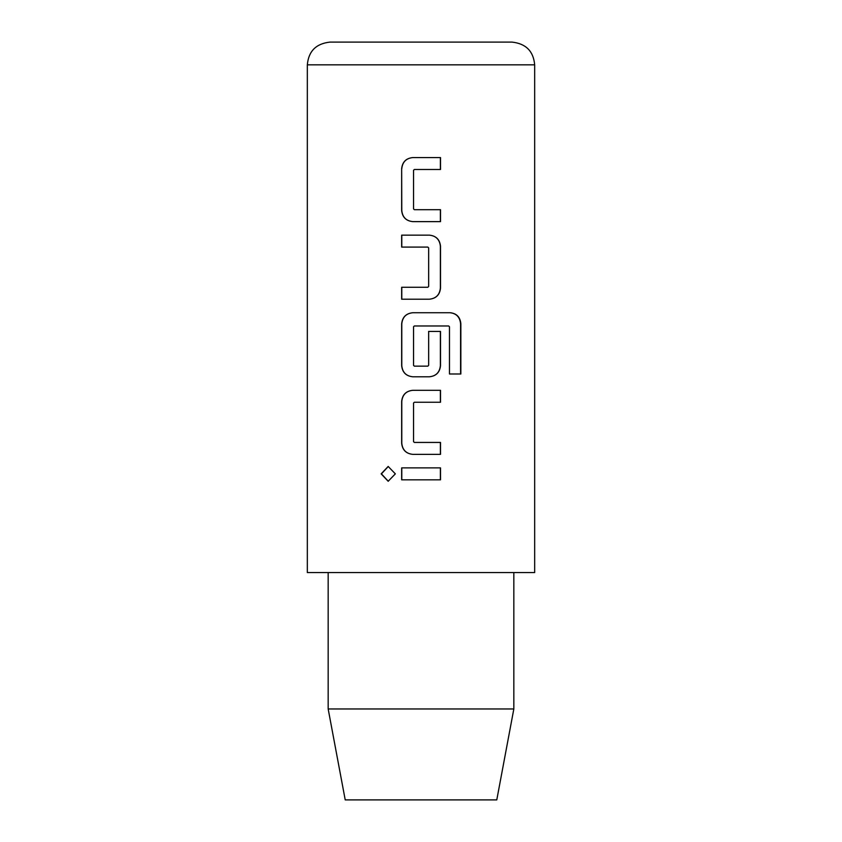 <?xml version="1.0" encoding="UTF-8"?>
<svg xmlns="http://www.w3.org/2000/svg" width="842" height="842" viewBox="0 0 842 842"><rect width="100%" height="100%" fill="white"/><g stroke="black" fill="none" stroke-linecap="round" stroke-linejoin="round"><path stroke-width="1.26" d="M381.142 473.857L388.183 466.457L395.351 473.857L388.173 481.256L381.142 473.857M388.278 481.256L381.415 473.857L388.288 466.457M421 157.57L440.387 157.57L440.387 169.505L414.327 169.505L413.538 170.305L413.538 208.89L414.327 209.69L440.513 209.69L440.513 221.625L412.738 221.625C406.055 220.909 402.36 217.194 401.655 210.479L401.655 168.705C402.36 162.001 406.055 158.285 412.738 157.57L440.513 157.57L440.513 169.505L421 169.505M424.894 209.69L429.746 209.69M439.566 209.69L440.377 209.69L440.377 221.625L416.99 221.625M402.581 247.085L401.781 247.085L401.781 235.15L425.094 235.15M427.81 247.085L401.655 247.085L401.655 235.15L429.452 235.15C436.124 235.865 439.819 239.581 440.513 246.285L440.513 288.059C439.819 294.774 436.124 298.489 429.452 299.205L401.655 299.205L401.655 287.269L427.852 287.269L428.652 286.469L428.652 247.885L427.852 247.085L421 247.085M429.452 235.15L429.388 235.15C436.03 235.865 439.692 239.581 440.377 246.285L440.377 288.059C439.692 294.774 436.03 298.489 429.388 299.205L401.655 299.205M417.137 247.085L412.348 247.085M450.049 312.729C456.448 313.445 459.964 317.16 460.585 323.865L460.585 373.995M428.599 331.432L440.377 331.432L440.377 365.638C439.692 372.353 436.03 376.069 429.388 376.784L412.738 376.784C406.055 376.069 402.36 372.353 401.655 365.638L401.655 323.865C402.36 317.16 406.055 313.445 412.738 312.729L450.238 312.729C456.68 313.445 460.216 317.16 460.858 323.865L460.858 373.995L449.47 373.995L449.47 326.77L448.691 325.97L414.327 325.97L413.538 326.77L413.538 365.354L414.327 366.154L427.81 366.154M421 454.364L412.791 454.364C406.149 453.649 402.476 449.933 401.781 443.218L401.781 401.445C402.487 394.74 406.149 391.025 412.791 390.309L440.513 390.309L440.513 402.244L414.327 402.244L413.538 403.044L413.538 441.629L414.327 442.429L440.513 442.429L440.513 454.364L412.738 454.364C406.055 453.649 402.36 449.933 401.655 443.218L401.655 401.445C402.36 394.74 406.055 391.025 412.738 390.309L440.377 390.309L440.377 402.244M414.38 442.429L440.377 442.429L440.387 454.364M440.387 467.889L440.387 479.824L401.655 479.824L401.655 467.889L424.894 467.889M330.064 42.1L511.936 42.1C525.871 43.573 533.449 51.151 534.67 64.834L307.33 64.834C308.551 51.151 316.129 43.573 330.064 42.1M513.831 708.964L496.78 799.9L345.22 799.9L328.17 708.964L513.831 708.964L513.831 572.56M534.67 64.834L534.67 572.56L307.33 572.56L307.33 64.834M414.38 366.154L427.852 366.154L428.652 365.354L428.652 331.432L440.513 331.432L440.513 365.638C439.819 372.353 436.124 376.069 429.452 376.784L412.738 376.784M401.781 479.824L401.781 467.889L440.513 467.889L440.513 479.824L417.137 479.824M412.791 376.784C406.149 376.069 402.476 372.353 401.781 365.638L401.781 323.865C402.487 317.16 406.149 313.445 412.791 312.729L421 312.729M421 325.97L414.38 325.97M401.781 299.205L401.781 287.269L421 287.269M412.738 221.625L412.791 221.625C406.149 220.909 402.476 217.194 401.781 210.479L401.655 210.479M414.38 209.69L421 209.69M401.781 210.479L401.655 168.705M401.781 168.705C402.487 162.001 406.149 158.285 412.791 157.57M328.17 572.56L328.17 708.964"/></g></svg>
